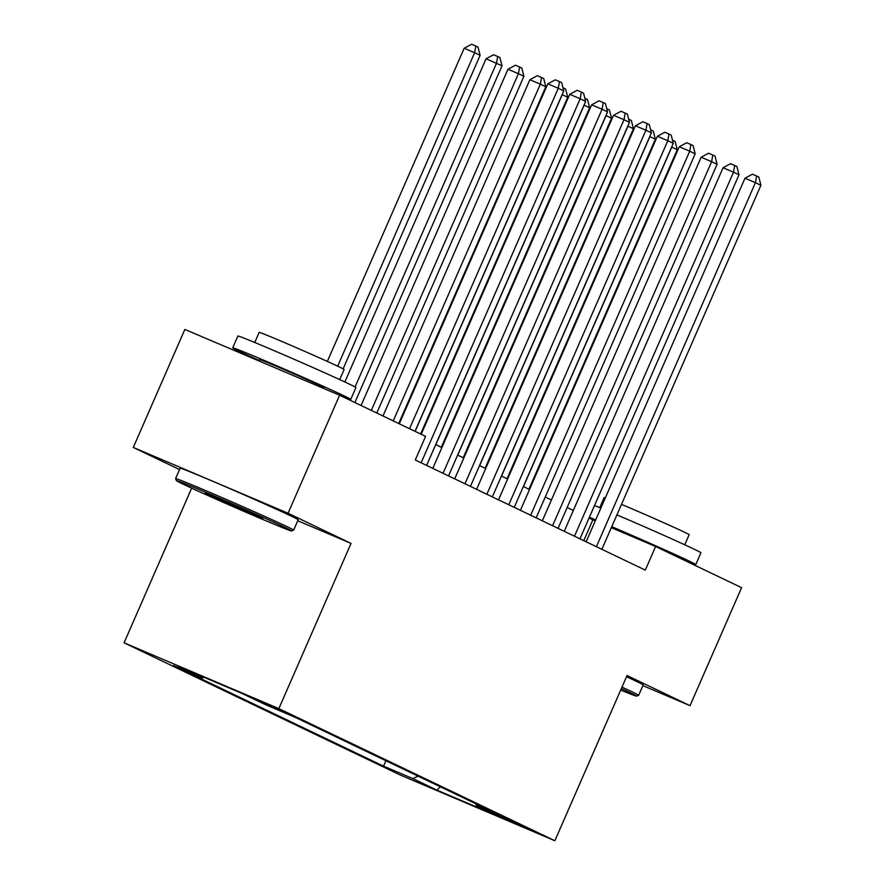 <?xml version="1.0" encoding="UTF-8"?>
<svg xmlns="http://www.w3.org/2000/svg" width="885" height="885" viewBox="0 0 885 885"><rect width="100%" height="100%" fill="white"/><g stroke="black" fill="none" stroke-linecap="round" stroke-linejoin="round"><path stroke-width="1.33" d="M526.885 827.917L498.388 815.627L526.885 827.917M124.088 642.82L400.108 774.95L554.862 840.75L278.852 708.619L124.088 642.82L191.658 488.155M297.747 520.734L351.035 543.401L288.056 513.245L133.292 447.445L179.533 469.581M133.292 447.445L184.854 329.43L339.608 395.23L288.056 513.245M339.608 395.23L425.596 436.394L415.286 459.99L645.298 570.106L655.608 546.499L611.325 527.67M257.159 700.201L289.583 714.416L257.269 699.947M475.809 803.779L476.418 805.638L505.689 818.083L295.391 717.414L266.12 704.958L242.025 693.431L178.449 666.394L202.543 677.932L173.261 665.487L383.559 766.156L412.841 778.601L418.074 776.134M476.418 805.638L500.512 817.176L436.936 790.139L412.841 778.601M642.886 685.632L690.023 705.677L741.586 587.662L655.608 546.499M690.023 705.677L627.045 675.532L554.862 840.75M351.035 543.401L278.852 708.619M595.284 520.856L589.056 518.002M573.325 510.468L567.152 507.514M551.421 499.981L545.248 497.027M529.518 489.493L523.345 486.54M507.614 479.017L501.43 476.053M485.699 468.53L479.526 465.565M463.795 458.043L457.622 455.078M441.892 447.556L435.719 444.591M583.768 540.658L592.873 519.827M203.981 677.257L202.543 677.932M385.926 760.746L383.559 766.156M436.936 790.139L440.332 786.798M409.545 428.705L558.28 88.279L563.756 90.901L415.021 431.327M399.29 423.804L547.815 83.832L558.28 88.279L559.464 81.597L561.654 82.648L563.756 90.901M547.815 83.832L555.282 79.816L559.464 81.597M343.126 368.857L480.101 55.335L474.625 52.713L464.171 48.266L327.35 361.423M464.171 48.266L471.628 44.25L475.809 46.031L474.625 52.713L337.672 366.18M475.809 46.031L478 47.082L480.101 55.335M285.025 527.482A62.857 1.162 -156.4 0 0 219.945 498.41A62.857 1.162 -156.4 0 0 176.392 480.644A62.857 1.162 -156.4 0 0 182.963 484.084A62.857 1.162 -156.4 0 0 247.015 512.703A62.857 1.162 -156.4 0 0 291.574 530.956A62.857 1.162 -156.4 0 0 285.025 527.482M176.392 480.644L175.595 478.608A64.406 1.195 23.6 0 1 175.595 478.575A64.406 1.195 23.6 0 1 220.741 497.049A64.406 1.195 23.6 0 1 286.895 526.597A64.406 1.195 23.6 0 1 293.632 530.148A64.406 1.195 23.6 0 1 293.61 530.159L291.574 530.956M259.515 516.63A31.429 0.575 23.6 0 1 262.801 518.356A31.429 0.575 23.6 0 1 241.019 509.461A31.429 0.575 23.6 0 1 208.484 494.936A31.429 0.575 23.6 0 1 205.209 493.188A31.429 0.575 23.6 0 1 227.489 502.315A31.429 0.575 23.6 0 1 259.515 516.63M259.239 360.494A64.406 1.195 23.6 0 1 239.459 351.378A64.406 1.195 23.6 0 1 232.722 347.816L237.877 336.012A64.406 1.195 23.6 0 1 283.034 354.487A64.406 1.195 23.6 0 1 349.177 384.035A64.406 1.195 23.6 0 1 355.914 387.586L350.759 399.389A64.406 1.195 23.6 0 1 340.117 395.473M232.722 347.816A64.406 1.195 23.6 0 1 277.879 366.279A64.406 1.195 23.6 0 1 344.022 395.838A64.406 1.195 23.6 0 1 350.759 399.389M254.736 342.484L259.15 332.384A46.374 0.852 23.6 0 1 291.652 345.67A46.374 0.852 23.6 0 1 339.287 366.954A46.374 0.852 23.6 0 1 344.132 369.51L339.718 379.61M175.595 478.575L180.131 468.198A64.406 1.195 23.6 0 1 225.288 486.661A64.406 1.195 23.6 0 1 291.43 516.209A64.406 1.195 23.6 0 1 298.168 519.76L293.632 530.148M259.028 360.969L259.637 359.576A35.035 0.653 23.6 0 1 284.196 369.62A35.035 0.653 23.6 0 1 320.182 385.694A35.035 0.653 23.6 0 1 323.844 387.63L323.512 388.382M620.717 690.034A62.857 1.162 -156.4 0 0 636.603 696.13A62.857 1.162 -156.4 0 0 630.043 692.645A62.857 1.162 -156.4 0 0 621.347 688.574M621.989 687.125A64.406 1.195 23.6 0 1 631.923 691.76A64.406 1.195 23.6 0 1 638.649 695.311A64.406 1.195 23.6 0 1 638.638 695.333L643.185 684.924A64.406 1.195 23.6 0 0 636.459 681.373A64.406 1.195 23.6 0 0 626.525 676.737M594.521 505.501A64.406 1.195 23.6 0 1 600.849 508.101M616.911 514.871A64.406 1.195 23.6 0 1 694.205 549.198A64.406 1.195 23.6 0 1 700.942 552.749L695.776 564.553A64.406 1.195 23.6 0 1 685.134 560.636M589.366 517.294A64.406 1.195 23.6 0 1 595.693 519.904M611.756 526.675A64.406 1.195 23.6 0 1 689.05 561.001A64.406 1.195 23.6 0 1 695.776 564.553M599.753 507.647L604.167 497.547A46.374 0.852 23.6 0 1 605.329 497.846M621.502 504.373A46.374 0.852 23.6 0 1 684.304 532.117A46.374 0.852 23.6 0 1 689.161 534.673L684.747 544.773M611.491 527.294A35.035 0.653 23.6 0 1 665.21 550.857A35.035 0.653 23.6 0 1 668.872 552.793L668.85 552.837M421.138 462.8L580.184 98.766L585.66 101.388L426.614 465.422M421.194 434.292L569.73 94.319L580.184 98.766L581.368 92.084L583.558 93.135L585.66 101.388M569.73 94.319L577.186 90.303L581.368 92.084M443.042 473.287L602.088 109.253L607.564 111.875L448.529 475.909M432.798 468.375L591.634 104.806L602.088 109.253L603.271 102.572L605.462 103.622L607.564 111.875M591.634 104.806L599.09 100.79L603.271 102.572M464.957 483.774L623.991 119.74L629.467 122.362L470.433 486.396M454.702 478.862L613.537 115.293L623.991 119.74L625.186 113.059L627.376 114.11L629.467 122.362M613.537 115.293L621.005 111.278L625.186 113.059M486.861 494.261L645.906 130.228L651.382 132.85L492.337 496.883M476.606 489.35L635.441 125.781L645.906 130.228L647.09 123.546L649.28 124.597L651.382 132.85M635.441 125.781L642.908 121.765L647.09 123.546M354.896 402.542L502.005 65.822L486.075 58.753L344.851 381.988M486.075 58.753L493.531 54.737L497.713 56.518L496.529 63.2L355.073 386.988M349.752 399.179L349.42 399.92M497.713 56.518L499.903 57.569L502.005 65.822M376.8 413.029L523.909 76.309L518.433 73.687L507.979 69.24L361.069 405.507M507.979 69.24L515.446 65.224L519.628 67.006L518.433 73.687L371.324 410.408M519.628 67.006L521.818 68.045L523.909 76.309M398.704 423.517L545.824 86.796L540.348 84.175L529.883 79.727L382.973 415.994M529.883 79.727L537.35 75.712L541.531 77.493L540.348 84.175L393.228 420.895M541.531 77.493L543.722 78.533L545.824 86.796M420.618 434.004L567.728 97.284L562.252 94.662L415.131 431.382M562.96 87.77L565.626 89.02L567.728 97.284M563.258 88.965L563.435 87.98M508.764 504.749L667.81 140.715L673.286 143.337L514.24 507.37M498.509 499.837L657.356 136.268L667.81 140.715L668.994 134.033L671.184 135.084L673.286 143.337M657.356 136.268L664.812 132.252L668.994 134.033M441.305 447.268L589.631 107.771L584.155 105.149L435.829 444.646M584.863 98.257L587.529 99.507L589.631 107.771M585.162 99.452L585.339 98.467M530.668 515.236L689.714 151.202L695.19 153.824L536.144 517.858M520.413 510.324L679.26 146.755L689.714 151.202L690.897 144.52L693.088 145.56L695.19 153.824M679.26 146.755L686.716 142.739L690.897 144.52M463.209 457.755L611.535 118.258L606.059 115.636L457.733 455.133M606.767 108.744L609.433 109.994L611.535 118.258M607.077 109.939L607.243 108.944M552.583 525.723L711.617 161.689L717.093 164.311L558.059 528.345M542.328 520.811L701.163 157.242L711.617 161.689L712.801 155.008L715.003 156.048L717.093 164.311M701.163 157.242L708.619 153.227L712.801 155.008M485.113 468.242L633.439 128.745L627.963 126.124L479.637 465.621M628.671 119.232L631.348 120.482L633.439 128.745M628.981 120.426L629.158 119.431M574.487 536.21L733.521 172.177L738.997 174.799L579.963 538.832M564.232 531.299L723.067 167.73L733.521 172.177L734.716 165.495L736.906 166.535L738.997 174.799M723.067 167.73L730.534 163.714L734.716 165.495M507.028 478.73L655.354 139.233L649.878 136.611L501.552 476.108M650.586 129.719L653.252 130.969L655.354 139.233M650.884 130.914L651.061 129.918M596.39 546.698L755.436 182.664L760.912 185.286L601.866 549.319M586.135 541.786L744.971 178.217L755.436 182.664L756.62 175.982L758.81 177.022L760.912 185.286M744.971 178.217L752.438 174.201L756.62 175.982M528.931 489.217L677.257 149.72L671.781 147.098L523.455 486.595M672.489 140.206L675.155 141.456L677.257 149.72M672.788 141.401L672.965 140.405M636.603 696.13L638.638 695.333"/></g></svg>

